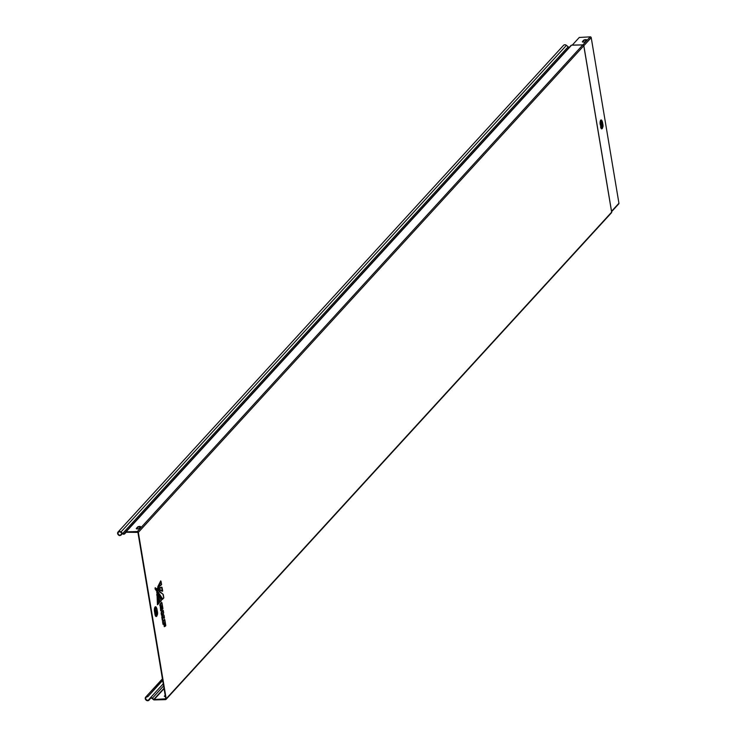 <?xml version="1.0" encoding="UTF-8"?>
<svg xmlns="http://www.w3.org/2000/svg" width="737" height="737" viewBox="0 0 737 737"><rect width="100%" height="100%" fill="white"/><g stroke="black" fill="none" stroke-linecap="round" stroke-linejoin="round"><path stroke-width="1.11" d="M157.884 586.514L160.721 580.867L161.108 581.908L158.381 587.048L161.532 584.487L158.013 587.647L157.884 586.514A0.544 0.479 47.3 0 1 158.391 586.993M162.204 599.559L162.656 598.914L162.204 599.559L155.065 588.872L155.194 587.693L162.951 594.169L159.256 591.756M155.553 588.181L162.656 598.914L163.752 597.725L162.951 594.169L155.553 588.181M156.824 594.289A0.544 0.47 40.1 0 1 157.331 594.768L158.077 603.925L157.432 604.773L157.036 594.354M156.262 610.144A1.585 0.58 88.5 0 0 155.94 611.913A1.585 0.58 88.5 0 0 156.548 613.193A1.585 0.58 88.5 0 0 156.751 613.083A1.585 0.58 88.5 0 0 157.073 611.305A1.585 0.58 88.5 0 0 156.465 610.033A1.585 0.58 88.5 0 0 156.262 610.144A1.585 0.58 88.5 0 1 156.668 611.609A1.585 0.58 88.5 0 1 156.336 613.092M601.834 122.922A1.585 0.58 88.5 0 0 601.521 124.7A1.585 0.58 88.5 0 0 602.12 125.981A1.585 0.58 88.5 0 0 602.332 125.87A1.585 0.58 88.5 0 0 602.645 124.092A1.585 0.58 88.5 0 0 602.037 122.821A1.585 0.58 88.5 0 0 601.834 122.922A1.585 0.58 88.5 0 1 602.24 124.396A1.585 0.58 88.5 0 1 601.908 125.88M163.015 624.34L163.531 623.631L163.015 624.34L162.536 621.484L164.489 619.347L164.821 620.029L163.218 621.77L163.531 623.631L164.287 622.802L164.784 626.21M165.014 625.814L164.471 622.608L164.95 622.083L165.503 625.842M165.033 626.358L165.549 625.658L164.996 626.109M164.314 626.717L164.83 626.017L164.314 626.717L163.789 623.613M160.749 604.312A2.183 0.801 88.5 0 0 160.519 604.727L161.246 610.208L160.73 610.909L159.957 604.34A2.718 1.004 -91.5 0 1 160.251 603.824L161.624 602.322L161.947 603.004L160.749 604.312A0.544 0.47 -137.5 0 0 160.251 603.824M162.103 609.158L162.61 608.854M160.73 610.909L161.44 609.996L160.832 606.404L161.394 605.796L161.937 609.066L161.421 609.775L161.891 609.259M161.587 584.634L158.077 587.629A0.544 0.497 70.8 0 1 158.022 587.638M157.294 588.504L157.515 588.172A0.544 0.497 113.5 0 1 157.921 588.688L162.582 590.761L162.462 591.277L157.442 589.324L157.276 588.697M157.7 588.246L161.772 587.14L162.085 587.776L157.911 588.688A0.544 0.47 42.6 0 0 157.405 588.209M163.752 597.725L162.628 599.089M156.797 592.235L160.187 601.622L159.68 602.304L157.027 592.069M161.173 600.683L160.141 601.807M157.432 604.773L157.994 604.156M161.467 615.22L161.983 614.511L161.467 615.22L161.108 613.037L161.587 611.71L162.96 610.199L163.292 610.881L161.744 613.064L161.983 614.511L162.73 613.7L162.831 614.336L162.324 620.333L161.799 617.173L162.232 614.511L162.831 614.336M162.324 620.333L163.227 616.666L164.379 617.413L164.056 615.496L163.117 614.52L163.596 612.751L162.988 613.553M163.338 614.722L164.056 615.496M164.305 618.251L164.379 617.413L164.305 618.251L163.153 617.33M610.936 213.011A0.903 0.783 -137.5 0 0 611.636 212.155L583.787 45.749A0.903 0.783 -137.5 0 0 582.81 44.929L572.013 45.16M582.7 44.911L583.105 44.874A0.903 0.617 99.9 0 1 583.464 45.16A0.903 0.59 158.5 0 1 583.787 45.749L138.335 532.372L166.184 698.777L611.636 212.155M569.526 47.057A1.354 1.179 42.5 0 1 568.163 46.79L122.701 533.431L120.969 531.985A2.257 1.962 -137.5 0 0 117.828 534.168A2.257 1.962 -137.5 0 0 119.772 535.596L119.569 535.145A1.806 1.566 -137.5 0 1 118.399 532.289A1.806 1.566 -137.5 0 1 120.721 532.289L122.453 533.735A1.806 1.566 -137.5 0 0 124.829 533.671L126.11 532.271L137.92 532.381L165.761 698.796L154.125 699.514L164.065 688.653M618.232 204.094A0.903 0.783 -137.5 0 0 618.933 203.237L591.221 37.67A0.903 0.783 -137.5 0 0 590.245 36.85L579.282 37.458L572.29 45.095M611.572 211.455L611.701 212.164A0.903 0.903 0 0 1 611.461 212.781L166.009 699.413A0.903 0.783 -137.5 0 1 165.484 699.643L154.199 699.938A0.903 0.783 -137.5 0 1 153.563 699.708L152.117 698.501A1.354 1.179 -137.5 0 0 150.33 698.547L150.412 698.455M165.171 695.24L164.517 696.428L165.245 695.664M139.33 528.282L140.537 526.964A1.585 0.525 -9.5 0 0 140.629 526.734A1.585 0.525 -9.5 0 0 139.293 526.439A1.585 0.525 -9.5 0 0 137.598 527.038L136.391 528.355A1.585 0.525 -9.5 0 0 136.299 528.576A1.585 0.525 -9.5 0 0 137.635 528.88A1.585 0.525 -9.5 0 0 139.33 528.282M571.525 45.215L126.064 531.847A0.903 0.783 -137.5 0 0 125.539 532.077L571 45.445A0.903 0.783 42.5 0 1 571.525 45.215L571.774 45.169M126.064 531.847L137.358 531.552A0.903 0.783 -137.5 0 1 138.335 532.372M166.009 699.413A0.903 0.783 -137.5 0 0 166.184 698.777M164.001 688.266L153.803 699.404L152.366 698.197A1.806 1.566 -137.5 0 0 149.989 698.261L148.754 699.782A1.806 1.566 -137.5 0 1 146.037 697.405A1.806 1.566 -137.5 0 1 146.663 697.009L146.709 696.557A2.257 1.962 -137.5 0 0 146.037 700.076A2.257 1.962 -137.5 0 0 149.095 700.076L150.33 698.547M124.829 533.671L125.861 532.4M122.701 533.431A1.354 1.179 -137.5 0 0 124.479 533.385L125.511 532.114A0.903 0.783 -137.5 0 1 125.539 532.077M164.452 696.023A1.585 0.525 -9.5 0 0 164.36 696.253A1.585 0.525 -9.5 0 0 165.392 696.566M136.474 528.77L137.672 527.462A1.585 0.525 170.5 0 1 139.035 526.909A1.585 0.525 170.5 0 1 140.527 526.973M124.774 533.735L125.87 532.381M118.067 531.985L563.529 45.344A2.257 1.962 42.5 0 1 566.421 45.344L568.163 46.79M119.569 535.145L120.923 535.191L122.342 533.643M120.739 534.795L122.029 533.385M120.923 535.191L119.772 535.596M162.693 680.426L147.833 696.658L146.663 697.009M162.637 680.113L147.833 696.658M146.709 696.557L147.87 696.253M586.597 40.166A1.585 0.525 -9.5 0 0 586.68 39.945A1.585 0.525 -9.5 0 0 585.353 39.651A1.585 0.525 -9.5 0 0 583.658 40.24L582.451 41.567A1.585 0.525 -9.5 0 0 582.359 41.788A1.585 0.525 -9.5 0 0 583.695 42.083A1.585 0.525 -9.5 0 0 585.381 41.484L586.597 40.166A1.585 0.525 170.5 0 0 585.095 40.111A1.585 0.525 170.5 0 0 583.722 40.664L583.658 40.24M582.451 41.567L583.722 40.664M583.851 45.878L583.787 45.436A0.903 0.903 0 0 0 583.105 44.874A0.903 0.617 99.9 0 0 582.81 44.929L137.358 531.552M162.96 610.199L163.596 612.751M161.587 611.71L162.094 612.189M161.108 613.037L161.744 613.064M162.241 614.898L162.831 615.165M161.799 617.173L162.435 617.21M163.227 616.666L162.702 619.624M158.999 602.912L157.331 594.768M159.68 602.304L161.256 600.452L157.405 592.566L156.76 592.41M155.065 588.872L155.544 588.356M161.772 587.14L162.462 591.277M161.532 584.487L160.721 580.867M161.624 602.322L162.859 608.44M162.14 609.37L162.656 608.661L162.048 605.068L161.44 605.878L162.14 608.845M161.394 605.796L160.878 606.496L161.394 605.796M164.489 619.347L165.724 625.464M164.95 622.083L164.434 622.783L164.95 622.083M162.536 621.484L163.218 621.77M156.668 608.246A3.04 1.124 88.5 0 0 156.023 607.187A3.04 1.124 88.5 0 0 155.369 607.325A3.04 1.124 88.5 0 0 154.825 611.259L155.507 610.964L155.995 613.903L155.314 614.207A3.04 1.124 88.5 0 0 156.668 616.04A3.04 1.124 88.5 0 0 156.806 615.92M155.995 613.903A2.257 0.829 88.5 0 0 157.11 615.183A2.257 0.829 88.5 0 0 157.506 612.254L157.469 612.023M156.981 615.754A3.427 1.262 -91.5 0 1 154.973 614.354L154.484 611.406A3.427 1.262 -91.5 0 1 155.102 606.966A3.427 1.262 -91.5 0 1 156.355 607.454M602.507 122.158L602.553 122.397A2.036 0.746 88.5 0 0 601.558 121.246A2.036 0.746 88.5 0 0 601.189 123.88L601.613 126.395L600.931 126.7A2.819 1.032 88.5 0 0 602.184 128.404A2.819 1.032 88.5 0 0 602.313 128.284M601.613 126.395A2.036 0.746 88.5 0 0 602.608 127.547A2.036 0.746 88.5 0 0 602.977 124.912L602.553 122.397M602.23 121.412A2.819 1.032 88.5 0 0 601.613 120.398A2.819 1.032 88.5 0 0 601.014 120.527A2.819 1.032 88.5 0 0 600.508 124.175L600.931 126.7L600.167 124.323A3.206 1.179 -91.5 0 1 600.738 120.168A3.206 1.179 -91.5 0 1 601.926 120.647M163.605 685.907L152.366 698.197M570.972 45.473L125.566 532.05M566.421 45.344L120.969 531.985M150.044 698.197L163.255 683.761L150.099 698.142M583.879 45.694L591.221 37.67M590.245 36.85L582.921 44.846M618.933 203.237L611.609 211.233M602.47 128.137A3.206 1.179 -91.5 0 1 600.591 126.847M571.894 45.104L582.433 44.883M611.609 211.685L583.907 46.118M601.189 123.88L600.167 124.323M154.484 611.406L154.973 614.354M156.972 609.084L157.018 609.315A2.257 0.829 88.5 0 0 155.912 608.034A2.257 0.829 88.5 0 0 155.507 610.964M157.506 612.254L157.018 609.315M163.374 614.953L162.997 614.455M157.322 594.787L156.797 594.326M157.313 594.842L156.723 595.072M157.138 592.124L157.396 592.566A0.544 0.497 70.9 0 0 156.935 592.041M157.368 592.649L156.769 592.852M157.377 592.668L156.843 593.101M157.442 589.324A0.544 0.479 132.4 0 0 157.911 588.808L157.331 589.121M157.773 587.186L158.381 587.048M157.782 587.269L158.391 587.076M158.4 587.103A0.544 0.497 70.8 0 1 158.077 587.629L158.013 587.647M160.519 604.727L159.957 604.34M160.408 605.132L159.809 604.92M160.408 605.243L159.809 605.446M156.668 616.04L157.561 612.125L156.023 607.187M602.184 128.404L603.023 124.783L601.613 120.398M162.426 678.832L145.696 697.101M618.758 203.863L611.673 211.611M602.028 123.245L602.249 124.525M163.66 612.871L163.282 610.604M161.744 615.036L162.49 614.225M164.471 617.744L164.065 615.321M163.964 615.146L163.135 614.4M163.144 614.418L163.006 613.589M163.015 613.654L163.632 612.981M156.917 594.243L159.054 603.041M157.746 604.552L159.008 603.17M156.972 592.041L161.32 600.434M159.957 602.138L161.339 600.618M163.78 597.956L162.462 599.393M163.255 594.473L163.817 597.845M158.575 588.458L157.497 588.163M162.665 590.963L162.085 587.518M161.081 581.493L161.596 584.579M162.923 608.559L161.947 602.737M162.416 609.195L162.886 608.67M161.007 610.733L161.467 610.227M162.204 608.965L161.661 605.685M161.504 610.116L160.896 606.523M161.698 609.6L162.177 609.075M164.812 619.753L165.788 625.584M165.761 625.695L165.309 626.183M164.535 622.728L165.079 625.934M165.042 626.054L164.591 626.542M164.047 623.327L163.292 624.165"/></g></svg>
